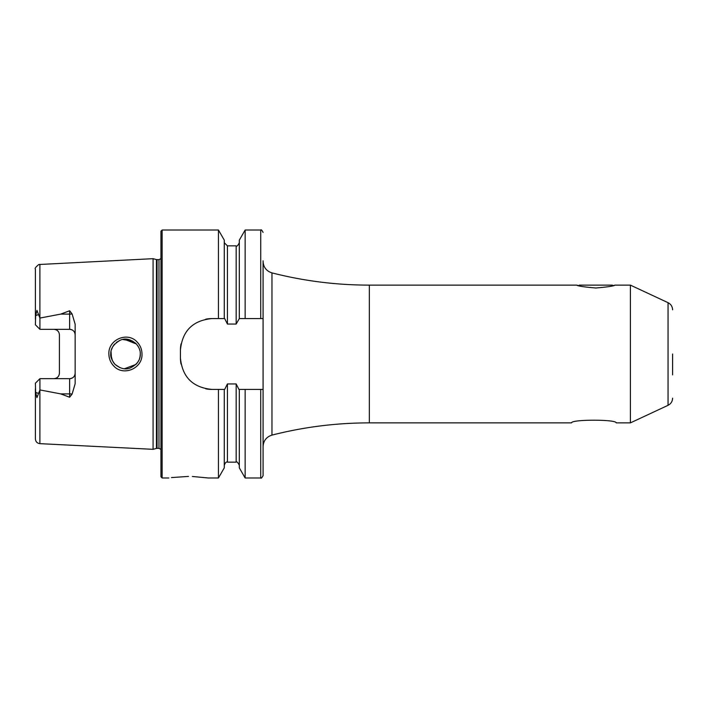 <?xml version="1.0" encoding="UTF-8"?>
<svg xmlns="http://www.w3.org/2000/svg" width="708" height="708" viewBox="0 0 708 708"><rect width="100%" height="100%" fill="white"/><g stroke="black" fill="none" stroke-linecap="round" stroke-linejoin="round"><path stroke-width="1.06" d="M595.853 287.997C584.215 287.023 577.825 286.067 576.684 285.12C577.834 286.067 584.224 287.023 595.853 287.997C607.491 287.023 613.88 286.067 615.022 285.12C613.871 286.067 607.491 287.023 595.853 287.997M369.346 285.12L576.684 285.12L578.755 285.696L579.321 285.12L612.385 285.12L612.96 285.696L615.022 285.12L630.394 285.12L630.394 422.88L616.19 422.88C616.88 419.304 570.816 419.322 571.577 422.88L369.346 422.88L369.346 285.12C336.38 285.112 303.918 281.032 271.969 272.89C266.412 271.093 263.447 267.279 263.084 261.447M137.184 342.088C140.317 345.407 141.919 349.371 141.998 354C142.715 368.479 123.272 376.718 113.714 365.947C110.572 362.62 108.961 358.637 108.873 354C108.129 339.459 127.741 331.291 137.184 342.088M140.228 352.637L140.29 354C140.494 350.637 139.06 347.168 135.998 343.601C130.281 339.044 125.068 337.902 120.369 340.176C113.731 343.92 110.537 348.531 110.767 354C110.342 356.77 111.784 360.248 115.085 364.434C120.493 368.744 125.528 369.939 130.184 368.001C137.122 364.549 140.494 359.876 140.29 354L139.972 357.062M672.6 354L672.6 374.859M188.505 476.404C213.887 478.112 213.887 478.112 188.505 476.404C163.123 478.112 163.123 478.112 188.505 476.404L171.424 477.59M72.092 313.918A5.514 1.885 0 0 1 69.641 314.113L69.641 329.326C73.048 329.698 74.88 331.539 75.154 334.831A5.514 5.514 0 0 0 69.641 329.326L39.922 329.326L39.922 318.06L60.711 314.113L69.641 310.759L72.092 313.918L75.154 324.246L75.154 383.754L72.092 394.082A5.514 1.885 0 0 0 69.641 393.887L69.641 397.241L72.092 394.082M140.034 356.735L139.432 358.956M138.042 361.832L136.502 363.868M119.971 367.673L115.085 364.434M114.723 364.054L113.298 362.266M112.492 360.921L110.775 354.496M138.033 361.841L139.016 360M111.023 351.274L111.483 358.531M124.458 368.718L135.954 364.443M160.955 354L160.955 231.206L162.132 230.02L162.132 477.98L160.955 476.794L160.955 354M153.078 354L153.078 258.677L156.45 259.579L156.45 448.421L153.078 449.323L153.078 354M239.313 318.582L236.162 324.052L227.427 324.052L224.666 318.582L211.922 318.582C192.788 320.423 182.292 330.919 180.434 350.062L180.434 357.938C182.257 377.045 192.753 387.541 211.922 389.418L224.666 389.418L227.427 383.948L236.162 383.948L238.923 389.418L263.084 389.418L263.084 318.582L239.313 318.582L239.313 240.127L245.145 230.02L245.145 318.582M218.445 318.582L218.445 230.02L162.132 230.02M75.154 373.169A5.514 5.514 0 0 1 69.641 378.674C73.048 378.302 74.88 376.461 75.154 373.169A5.514 5.514 0 0 1 69.641 378.674L39.922 378.674L35.4 383.205L35.648 392.427L36.94 397.622L39.922 389.94L60.711 393.887L69.641 397.241M53.896 329.326A5.514 5.514 0 0 1 57.844 330.981A5.514 5.514 0 0 0 53.896 329.326C57.304 329.707 59.145 331.548 59.41 334.831L59.41 373.169C59.145 376.452 57.304 378.293 53.896 378.674A5.514 5.514 0 0 0 57.844 377.019A5.514 5.514 0 0 1 53.896 378.674M39.922 329.326L35.4 324.795L35.648 315.573L36.94 310.378L39.922 318.06M39.887 390.019L39.887 443.651C37.143 443.27 35.648 441.695 35.4 438.942L35.4 388.763M35.4 319.237L35.4 269.058C34.595 268.544 35.727 267.031 38.79 264.526L153.078 258.677M224.277 318.582L224.277 240.127L218.445 230.02M263.084 318.582L263.084 260.801M224.277 389.418L224.277 467.873L218.445 477.98L218.445 389.418M218.445 477.98L208.179 477.98L192.328 476.466M260.721 389.418L260.721 477.98L245.145 477.98L239.313 467.873L239.313 389.418M245.145 477.98L245.145 389.418M260.721 477.98C261.119 478.652 261.898 477.865 263.084 475.617L263.084 389.418M138.042 346.168L139.211 348.469M139.857 350.469L139.299 348.681M138.033 346.168L136.37 343.991L124.44 339.282M132.759 341.132L122.749 339.504M119.953 340.336L116.324 342.46M114.696 343.982L113.307 345.725M112.616 346.849L111.245 350.301M211.922 318.582A31.488 31.488 0 0 0 205.754 319.184M181.044 343.876A31.488 31.488 0 0 0 180.434 350.062M180.434 357.938A31.488 31.488 0 0 0 181.044 364.098M205.718 388.807A31.488 31.488 0 0 0 211.922 389.418M39.922 378.674L39.922 389.94M672.6 398.179C672.467 401.436 670.954 403.817 668.051 405.312L668.051 302.688L630.394 285.12M369.346 422.88C336.38 422.888 303.918 426.968 271.969 435.11L271.969 272.89M160.955 449.394L158.981 448.341L158.981 259.659L156.45 259.579M158.981 448.341L157.061 448.341L157.061 259.659M39.887 317.981L39.887 264.349M260.721 318.582L260.721 230.02L245.145 230.02M236.162 383.948L236.162 462.138L227.427 462.138L227.427 383.948M227.427 324.052L227.427 245.862L224.277 242.72M236.162 324.052L236.162 245.862L227.427 245.862M38.648 314.547L35.648 315.573M60.711 314.113L69.641 314.113L69.641 310.759M38.648 393.453L35.648 392.427M69.641 378.674L69.641 393.887L60.711 393.887M668.051 302.688C670.954 304.183 672.467 306.564 672.6 309.821M271.969 435.11C266.412 436.907 263.447 440.721 263.084 446.553M157.061 448.341L156.45 448.421M39.887 443.651L153.078 449.323M260.721 230.02C261.119 229.348 261.898 230.135 263.084 232.383M168.823 477.98L162.132 477.98M227.427 462.138C226.365 461.581 225.312 462.634 224.277 465.28M236.162 462.138C236.738 461.244 237.791 462.297 239.313 465.28M236.162 245.862C236.791 246.729 237.835 245.676 239.313 242.72M158.981 259.659L160.955 258.606M668.051 405.312L630.394 422.88"/></g></svg>

